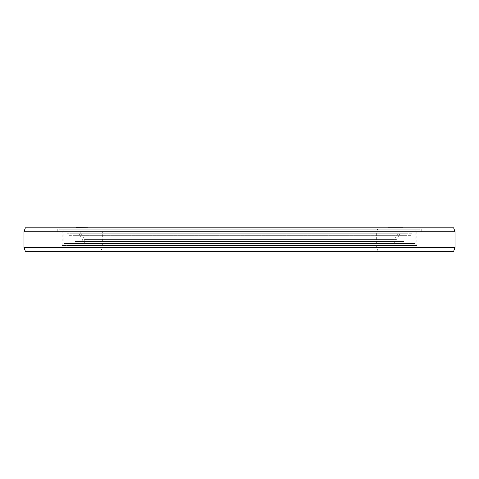 <?xml version="1.0" encoding="UTF-8"?>
<svg xmlns="http://www.w3.org/2000/svg" width="479" height="479" viewBox="0 0 479 479"><rect width="100%" height="100%" fill="white"/><g stroke="black" fill="none" stroke-linecap="round" stroke-linejoin="round"><path stroke-width="0.36" stroke-dasharray="2.4 1.8" d="M77.047 227.842L87.615 227.842L77.047 227.645M419.778 227.842L59.222 227.842L419.778 227.842L419.778 229.8L59.222 229.8L419.778 229.8M100.907 227.842L378.093 227.842L100.907 227.842L102.332 231.758L376.668 231.758L378.093 227.842M397.63 227.842L388.295 227.645L402.881 227.645L387.936 227.645M87.615 227.645L76.155 227.645M390.702 227.842L399.773 227.842L390.702 227.645M394.684 227.842L393.756 227.842L394.684 227.645M402.863 227.842L394.947 227.842L402.881 227.645M395.211 227.842L402.713 227.842L394.642 227.842L402.18 227.645L390.96 227.645L397.63 227.645M400.66 227.842L393.989 227.842L400.66 227.842M399.696 227.842L392.505 227.842L399.696 227.645M394.199 227.842L393.379 227.842L394.199 227.645M398.624 227.842L390.96 227.842L398.624 227.842M78.801 227.842L86.687 227.842L78.801 227.842M399.324 227.842L401.653 227.842L399.324 227.842M397.067 227.842L395.63 227.842L398.324 227.842L397.067 227.645M397.935 227.842L391.954 227.842L397.917 227.645M79.556 227.842L82.855 227.842L79.556 227.645M59.222 227.842L59.222 229.8M415.862 229.8L63.138 229.8L415.862 229.8L415.862 243.518L63.138 243.518L415.862 243.518M63.138 229.8L63.138 243.518M411.94 243.518L67.06 243.518L411.94 243.518L411.94 233.722L67.06 233.722L411.94 233.722M67.06 243.518L67.06 233.722M406.06 233.722L72.94 233.722L406.06 233.722L406.06 231.758L72.94 231.758L406.06 231.758M72.94 233.722L72.94 231.758M398.223 231.758L80.777 231.758L398.223 231.758L398.223 233.722L394.307 239.596L394.307 243.518L84.693 243.518L394.307 243.518M80.777 231.758L80.777 233.722L398.223 233.722L80.777 233.722L84.693 239.596L394.307 239.596L84.693 239.596L84.693 243.518M402.144 243.518L76.856 243.518L402.144 243.518L402.144 251.355L76.856 251.355L402.144 251.355M76.856 243.518L76.856 251.355M100.907 251.355L378.093 251.355L376.668 247.433L376.668 231.758L102.332 231.758L102.332 247.433L376.668 247.433L102.332 247.433L100.907 251.355L378.093 251.355M402.887 227.645L395.211 227.645M396.133 227.645L402.803 227.645L396.133 227.645M389.816 227.645L395.876 227.645L389.816 227.645M79.598 227.645L78.778 227.645L79.598 227.842M23.95 247.433L455.05 247.433M25.375 251.355L453.625 251.355M404.102 251.355L74.898 251.355L404.102 251.355L404.102 241.56L74.898 241.56L404.102 241.56M74.898 251.355L74.898 241.56M396.265 241.56L82.735 241.56L396.265 241.56L396.265 239.596L400.181 233.722L78.819 233.722L400.181 233.722M82.735 241.56L82.735 239.596L396.265 239.596L82.735 239.596L78.819 233.722M404.102 233.722L74.898 233.722L404.102 233.722L404.102 235.68L74.898 235.68L404.102 235.68M74.898 233.722L74.898 235.68M410.958 235.68L68.042 235.68L410.958 235.68L410.958 245.476L68.042 245.476L410.958 245.476M68.042 235.68L68.042 245.476M416.838 245.476L62.162 245.476L416.838 245.476L416.838 231.758L62.162 231.758L416.838 231.758M62.162 245.476L62.162 231.758M421.736 231.758L57.264 231.758L421.736 231.758L421.736 227.842L57.264 227.842L421.736 227.842M57.264 231.758L57.264 227.842M25.375 227.842L453.625 227.842M23.95 231.758L455.05 231.758"/><path stroke-width="0.72" d="M387.936 227.842L402.887 227.842M76.155 227.645L87.615 227.842M25.375 251.355L453.625 251.355L455.05 247.433L23.95 247.433L25.375 251.355M455.05 231.758L23.95 231.758L25.375 227.842L453.625 227.842L455.05 231.758L455.05 247.433M23.95 231.758L23.95 247.433"/></g></svg>
